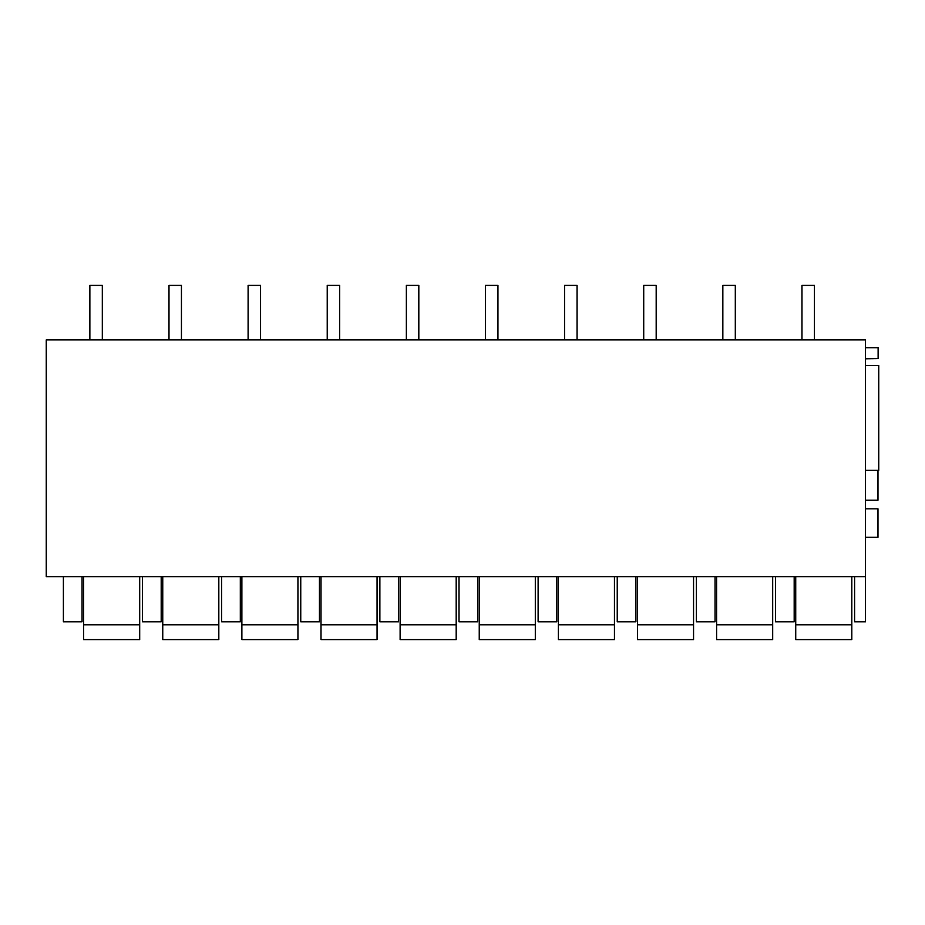 <?xml version="1.0" encoding="UTF-8"?>
<svg xmlns="http://www.w3.org/2000/svg" width="925" height="925" viewBox="0 0 925 925"><rect width="100%" height="100%" fill="white"/><g stroke="black" fill="none" stroke-linecap="round" stroke-linejoin="round"><path stroke-width="1.39" d="M46.25 576.645L46.25 339.903L865.511 339.903L865.511 576.645L46.25 576.645M865.511 347.696L878.126 347.696L878.126 358.599L865.511 358.599M63.386 339.903L46.25 339.903M854.607 576.645L854.607 621.82L865.511 621.82L865.511 576.645M82.071 576.645L82.071 621.82L63.386 621.82L63.386 576.645M794.182 576.645L794.182 621.82L775.485 621.82L775.485 576.645M398.559 576.645L398.559 621.82L379.874 621.82L379.874 576.645M221.63 576.645L221.63 621.82L240.315 621.82L240.315 576.645M300.752 576.645L300.752 621.82L319.437 621.82L319.437 576.645M477.682 576.645L477.682 621.82L458.997 621.82L458.997 576.645M715.048 576.645L715.048 621.82L696.363 621.82L696.363 576.645M538.119 576.645L538.119 621.82L556.804 621.82L556.804 576.645M617.241 576.645L617.241 621.82L635.926 621.82L635.926 576.645M161.193 576.645L161.193 621.82L142.508 621.82L142.508 576.645M865.511 365.525L878.75 365.525L878.75 470.339L865.511 470.339M865.511 508.819L877.975 508.819L877.975 537.321L865.511 537.321M865.511 500.228L877.975 500.228L877.975 470.339M865.511 358.808L878.126 358.599M83.632 576.645L83.632 639.614L139.698 639.614L139.698 576.645M83.632 624.814L139.698 624.814M162.754 576.645L162.754 639.614L218.82 639.614L218.82 576.645M162.754 624.814L218.82 624.814M241.876 576.645L241.876 639.614L297.942 639.614L297.942 576.645M241.876 624.814L297.942 624.814M320.998 576.645L320.998 639.614L377.065 639.614L377.065 576.645M320.998 624.814L377.065 624.814M400.12 576.645L400.12 639.614L456.187 639.614L456.187 576.645M400.12 624.814L456.187 624.814M479.243 576.645L479.243 639.614L535.309 639.614L535.309 576.645M479.243 624.814L535.309 624.814M558.365 576.645L558.365 639.614L614.443 639.614L614.443 576.645M558.365 624.814L614.443 624.814M637.487 576.645L637.487 639.614L693.565 639.614L693.565 576.645M637.487 624.814L693.565 624.814M716.609 576.645L716.609 639.614L772.687 639.614L772.687 576.645M716.609 624.814L772.687 624.814M795.731 576.645L795.731 639.614L851.809 639.614L851.809 576.645M795.731 624.814L851.809 624.814M89.864 285.386L89.864 339.903L89.864 285.386L102.317 285.386L102.317 339.903M168.986 285.386L168.986 339.903L168.986 285.386L181.439 285.386L181.439 339.903M248.108 285.386L248.108 339.903L248.108 285.386L260.561 285.386L260.561 339.903M327.23 285.386L327.23 339.903L327.23 285.386L339.695 285.386L339.683 339.903M406.353 285.386L406.353 339.903L406.353 285.386L418.817 285.386L418.817 339.903M485.475 285.386L485.475 339.903L485.475 285.386L497.939 285.386L497.939 339.903M564.597 285.386L564.597 339.903L564.597 285.386L577.061 285.386L577.061 339.903M643.719 285.386L643.719 339.903L643.719 285.386L656.183 285.386L656.183 339.903M722.841 285.386L722.841 339.903L722.841 285.386L735.306 285.386L735.306 339.903M801.963 285.386L801.963 339.903L801.963 285.386L814.428 285.386L814.428 339.903"/></g></svg>
